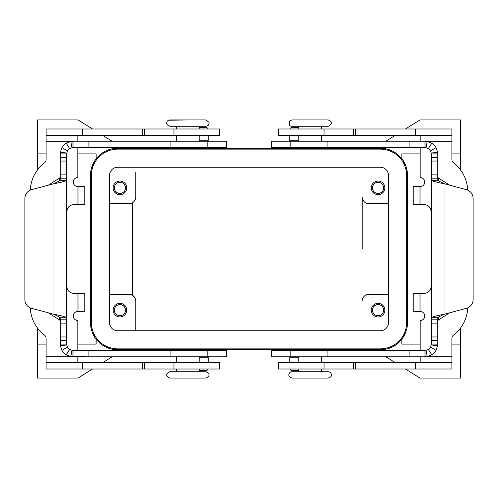 <?xml version="1.0" encoding="UTF-8"?>
<svg xmlns="http://www.w3.org/2000/svg" width="498" height="498" viewBox="0 0 498 498"><rect width="100%" height="100%" fill="white"/><g stroke="black" fill="none" stroke-linecap="round" stroke-linejoin="round"><path stroke-width="0.75" d="M292.021 126.268L328.257 126.268C332.347 124.158 332.347 122.041 328.257 119.931L292.021 119.931L289.83 120.815C288.585 124.413 289.313 126.231 292.021 126.268M292.021 378.069C287.576 376.376 289.313 375.311 288.852 374.901C289.039 372.977 290.097 371.919 292.021 371.732L328.257 371.732C330.18 371.919 331.238 372.977 331.425 374.901C330.965 375.311 332.701 376.376 328.257 378.069L292.021 378.069L328.257 378.069M205.979 119.931L187.858 119.931L205.979 119.931L209.048 122.321L209.079 123.753L208.475 125.054L207.361 125.95L205.979 126.268L169.743 126.268L166.674 123.878L166.643 122.446L167.247 121.151L168.361 120.248L187.858 119.931L169.743 119.931M187.858 371.732L169.743 371.732C165.653 373.842 165.653 375.959 169.743 378.069L205.979 378.069C210.069 375.959 210.069 373.842 205.979 371.732L187.858 371.732M77.812 147.557L77.812 177.518A4.532 4.532 0 0 0 73.281 182.05A4.532 4.532 0 0 0 77.812 186.576L84.772 186.576L84.772 204.69L73.735 204.69A6.791 6.791 0 0 0 66.944 211.488L66.944 286.512A6.791 6.791 0 0 0 73.735 293.31L84.772 293.31L84.772 311.424L77.981 311.424L77.981 293.31M46.109 135.325L46.109 128.988L219.562 128.988L219.562 135.325L46.109 135.325L46.109 159.404A4.532 4.532 0 0 1 44.347 162.989A36.23 36.23 0 0 0 30.291 190.136M298.819 147.557L321.459 147.557M298.819 350.443L321.459 350.443M199.181 147.557L176.541 147.557M199.181 350.443L176.541 350.443M383.641 187.858A5.571 5.571 0 0 0 378.069 182.293A5.571 5.571 0 0 0 372.498 187.858A5.571 5.571 0 0 0 378.069 193.429A5.571 5.571 0 0 0 383.641 187.858M384.867 187.858A6.791 6.791 0 0 1 378.069 194.656A6.791 6.791 0 0 1 371.278 187.858A6.791 6.791 0 0 1 378.069 181.067A6.791 6.791 0 0 1 384.867 187.858M125.502 310.142A5.571 5.571 0 0 0 119.931 304.571A5.571 5.571 0 0 0 114.359 310.142A5.571 5.571 0 0 0 119.931 315.707A5.571 5.571 0 0 0 125.502 310.142M126.722 310.142A6.791 6.791 0 0 1 119.931 316.933A6.791 6.791 0 0 1 113.133 310.142A6.791 6.791 0 0 1 119.931 303.344A6.791 6.791 0 0 1 126.722 310.142M125.502 187.858A5.571 5.571 0 0 0 119.931 182.293A5.571 5.571 0 0 0 114.359 187.858A5.571 5.571 0 0 0 119.931 193.429A5.571 5.571 0 0 0 125.502 187.858M126.722 187.858A6.791 6.791 0 0 1 119.931 194.656A6.791 6.791 0 0 1 113.133 187.858A6.791 6.791 0 0 1 119.931 181.067A6.791 6.791 0 0 1 126.722 187.858M372.498 310.142A5.571 5.571 0 0 0 378.069 315.707A5.571 5.571 0 0 0 383.641 310.142A5.571 5.571 0 0 0 378.069 304.571A5.571 5.571 0 0 0 372.498 310.142M371.278 310.142A6.791 6.791 0 0 1 378.069 303.344A6.791 6.791 0 0 1 384.867 310.142A6.791 6.791 0 0 1 378.069 316.933A6.791 6.791 0 0 1 371.278 310.142M460.718 170.235L460.718 153.894L451.891 153.894M420.188 153.894L401.849 153.894L401.849 158.806C405.104 162.416 406.99 167.951 407.507 175.408L407.507 322.592A27.172 27.172 0 0 1 380.335 349.764L117.665 349.764A27.172 27.172 0 0 1 90.493 322.592C91.01 330.05 92.896 335.584 96.151 339.194L96.151 344.106L77.812 344.106M460.718 327.765L460.718 344.106L451.891 344.106M420.188 344.106L401.849 344.106L401.849 339.194L403.897 336.131M92.528 369.012L78.037 378.069L37.282 378.069L37.282 344.106L46.109 344.106M37.282 170.235L37.282 153.894L46.109 153.894M77.812 153.894L96.151 153.894L96.151 158.806L94.103 161.869M362.22 249L362.22 196.922A6.791 6.791 0 0 0 369.012 203.713L388.49 203.713M132.381 295.196L132.81 295.463L132.381 295.196L132.381 202.804L132.736 202.586M134.373 296.939L135.475 299.068L135.78 301.078L135.176 298.277L133.209 295.762L134.099 296.609M135.78 301.078L135.78 330.747L135.78 301.078A6.791 6.791 0 0 0 128.988 294.287L109.51 294.287M173.97 369.012L219.562 369.012L219.562 362.675L46.109 362.675L46.109 369.012L173.97 369.012L173.97 362.675M30.291 307.864A36.23 36.23 0 0 0 44.347 335.011A4.532 4.532 0 0 1 46.109 338.596L46.109 362.675M135.78 172.009L135.742 197.638M135.711 197.893L135.655 198.223M135.587 198.521L135.481 198.92M135.419 199.094L135.176 199.723M133.576 201.927L134.983 200.115L135.674 198.123M109.51 203.713L128.988 203.713A6.791 6.791 0 0 0 135.78 196.922M37.282 344.106L37.282 327.765M404.843 334.326L406.679 329.253M407.252 326.321L407.507 322.592M388.49 294.287L369.012 294.287A6.791 6.791 0 0 0 362.22 301.078M77.812 350.443L77.812 320.482A4.532 4.532 0 0 1 73.281 315.95A4.532 4.532 0 0 1 77.812 311.424L77.981 311.424M77.812 141.214L77.812 135.325M77.812 362.675L77.812 356.786M406.605 175.408A26.27 26.27 0 0 0 380.335 149.139L117.665 149.139A26.27 26.27 0 0 0 91.395 175.408L91.395 322.592A26.27 26.27 0 0 0 117.665 348.861L380.335 348.861A26.27 26.27 0 0 0 406.605 322.592L406.605 175.408M109.51 322.592L109.51 175.408A8.155 8.155 0 0 1 117.665 167.253L380.335 167.253A8.155 8.155 0 0 1 388.49 175.408L388.49 322.592A8.155 8.155 0 0 1 380.335 330.747L117.665 330.747A8.155 8.155 0 0 1 109.51 322.592M93.157 163.674L91.265 168.984L90.493 175.408A27.172 27.172 0 0 1 117.665 148.236L380.335 148.236A27.172 27.172 0 0 1 407.507 175.408M90.493 322.592L90.493 175.408M37.282 153.894L37.282 119.931L78.037 119.931L92.528 128.988M102.675 135.325L112.094 141.214M122.24 147.557L123.323 148.236M123.323 349.764L122.24 350.443M112.094 356.786L102.675 362.675M460.718 344.106L460.718 378.069L419.963 378.069L405.472 369.012M395.325 362.675L385.906 356.786M375.76 350.443L374.677 349.764M405.472 128.988L419.963 119.931L460.718 119.931L460.718 153.894M374.677 148.236L375.76 147.557M385.906 141.214L395.325 135.325M420.188 147.557L420.188 177.518A4.532 4.532 0 0 1 424.719 182.05A4.532 4.532 0 0 1 420.188 186.576L413.228 186.576L413.228 204.69L424.265 204.69A6.791 6.791 0 0 1 431.056 211.488L431.056 286.512A6.791 6.791 0 0 1 424.265 293.31L413.228 293.31L413.228 311.424L420.188 311.424A4.532 4.532 0 0 1 424.719 315.95A4.532 4.532 0 0 1 420.188 320.482L420.188 350.443M420.188 135.325L420.188 141.214M467.709 190.136A36.23 36.23 0 0 0 453.653 162.989A4.532 4.532 0 0 1 451.891 159.404L451.891 135.325L278.438 135.325L278.438 128.988L278.438 135.325M451.891 135.325L451.891 128.988L278.438 128.988M467.709 307.864A36.23 36.23 0 0 1 453.653 335.011A4.532 4.532 0 0 0 451.891 338.596L451.891 362.675L278.438 362.675L278.438 369.012L278.438 362.675M420.188 356.786L420.188 362.675M451.891 362.675L451.891 369.012L278.438 369.012M413.228 295.569L413.228 293.31M199.181 370.543L205.979 370.543A2.266 2.266 0 0 0 208.12 369.012M208.239 362.675L208.239 356.786M65.892 180.687C63.682 181.683 59.698 182.685 53.958 183.687L53.958 314.313L59.928 317.313L65.892 317.313C63.682 316.317 59.698 315.315 53.958 314.313L31.611 308.33A9.057 9.057 0 0 1 24.9 299.578L24.9 198.422A9.057 9.057 0 0 1 31.611 189.67L53.958 183.687L59.928 180.687L65.892 180.687L66.639 178.819L66.639 153.894L60.302 153.894L60.302 178.819L66.639 178.819L66.695 344.946L60.414 345.78L61.933 350.324A12.68 12.68 0 0 0 66.222 354.831L70.791 356.593L88.115 356.786L88.115 350.443L226.627 350.443L226.627 356.786L88.115 356.786M66.695 344.946L67.454 347.212A6.343 6.343 0 0 0 69.602 349.471L72.982 350.443L88.115 350.443M60.414 345.78L60.302 319.181L66.639 319.181L65.892 317.313M72.982 350.443L72.982 356.786M48.256 312.788L59.704 320.046L60.302 321.117M59.928 317.313L60.302 319.181M59.928 180.687L60.302 178.819M72.982 147.557L226.627 147.557L226.627 141.214L72.982 141.214L72.982 147.557L69.602 148.529A6.343 6.343 0 0 0 67.454 150.788L66.639 153.894M60.302 153.894L60.414 152.22L61.933 147.676A12.68 12.68 0 0 1 66.222 143.169L70.791 141.407L72.982 141.214M208.239 141.214L208.239 135.325M199.181 127.457L205.979 127.457A2.266 2.266 0 0 1 208.12 128.988M60.302 176.883L59.704 177.954L48.256 185.212M60.302 344.106L66.639 344.106M298.819 370.543L292.021 370.543A2.266 2.266 0 0 1 289.88 369.012M289.761 362.675L289.761 356.786M409.885 356.786L425.018 356.786L425.018 350.443L271.373 350.443L271.373 356.786L409.885 356.786L409.885 350.443M425.018 350.443L428.398 349.471A6.343 6.343 0 0 0 430.546 347.212L431.361 344.106L437.698 344.106L437.586 345.78L436.067 350.324A12.68 12.68 0 0 1 431.778 354.831L427.209 356.593L425.018 356.786M437.698 153.894L437.698 178.819L431.361 178.819L431.361 153.894L430.546 150.788A6.343 6.343 0 0 0 428.398 148.529L425.018 147.557L425.018 141.214L427.209 141.407L431.778 143.169A12.68 12.68 0 0 1 436.067 147.676L437.586 152.22L437.698 153.894L431.361 153.894M437.698 344.106L437.698 319.181L438.072 317.313L444.042 314.313C438.302 315.315 434.318 316.317 432.108 317.313L431.361 319.181L431.361 178.819L432.108 180.687C434.318 181.683 438.302 182.685 444.042 183.687L438.072 180.687L437.698 178.819M437.698 321.117L438.296 320.046L449.744 312.788M437.698 319.181L431.361 319.181L431.361 344.106M449.744 185.212L438.296 177.954L437.698 176.883M425.018 147.557L271.373 147.557L271.373 141.214L425.018 141.214M289.761 135.325L289.761 141.214M298.819 127.457L292.021 127.457A2.266 2.266 0 0 0 289.88 128.988M473.1 299.578A9.057 9.057 0 0 1 466.389 308.33L444.042 314.313L444.042 183.687L466.389 189.67A9.057 9.057 0 0 1 473.1 198.422L473.1 299.578M142.571 128.988L142.571 135.325M82.338 128.988L82.338 135.325M173.97 128.988L173.97 135.325M144.308 369.012L144.308 362.675M142.571 369.012L142.571 362.675M82.338 369.012L82.338 362.675M46.109 356.331L69.62 356.331M77.981 204.69L77.981 186.576M69.62 141.669L46.109 141.669M144.308 128.988L144.308 135.325M420.019 186.576L420.019 204.69M451.891 141.669L428.38 141.669M415.662 128.988L415.662 135.325M355.429 128.988L355.429 135.325M353.692 128.988L353.692 135.325M324.03 128.988L324.03 135.325M420.019 293.31L420.019 311.424M428.38 356.331L451.891 356.331M415.662 369.012L415.662 362.675M355.429 369.012L355.429 362.675M353.692 369.012L353.692 362.675M324.03 369.012L324.03 362.675M208.239 357.24L199.181 357.24M67.454 347.212L61.933 350.324M207.156 356.786L207.156 350.443M170.926 356.786L170.926 350.443M71.886 350.349L70.791 356.593M60.302 174.126L66.639 174.126M60.302 161.041L66.639 161.041M60.302 157.567L66.639 157.567M66.695 153.054L60.414 152.22M199.181 140.76L208.239 140.76M207.156 141.214L207.156 147.557M67.454 150.788L61.933 147.676M69.602 148.529L66.222 143.169M71.886 147.651L70.791 141.407M88.115 141.214L88.115 147.557M170.926 141.214L170.926 147.557M60.302 323.874L66.639 323.874M60.302 340.433L66.639 340.433M60.302 336.959L66.639 336.959M69.602 349.471L66.222 354.831M59.704 320.046L59.704 317.089M59.704 180.911L59.704 177.954M298.819 357.24L289.761 357.24M290.844 356.786L290.844 350.443M431.305 344.946L437.586 345.78M426.114 350.349L427.209 356.593M327.074 356.786L327.074 350.443M438.072 317.313L432.108 317.313M438.296 177.954L438.296 180.911M438.296 317.089L438.296 320.046M437.698 174.126L431.361 174.126M438.072 180.687L432.108 180.687M437.698 161.041L431.361 161.041M437.698 157.567L431.361 157.567M431.305 153.054L437.586 152.22M430.546 150.788L436.067 147.676M426.114 147.651L427.209 141.407M409.885 141.214L409.885 147.557M428.398 148.529L431.778 143.169M290.844 141.214L290.844 147.557M327.074 141.214L327.074 147.557M289.761 140.76L298.819 140.76M437.698 323.874L431.361 323.874M437.698 340.433L431.361 340.433M437.698 336.959L431.361 336.959M430.546 347.212L436.067 350.324M428.398 349.471L431.778 354.831M298.819 141.214L298.819 135.325M321.459 128.988L321.459 126.268M316.933 148.236L316.933 147.782M321.459 356.786L321.459 362.675M298.819 369.012L298.819 371.732M303.344 349.764L303.344 350.219M176.541 141.214L176.541 135.325M176.541 128.988L176.541 126.268M194.656 148.236L194.656 147.782M199.181 356.786L199.181 362.675M199.181 369.012L199.181 371.732M181.067 349.764L181.067 350.219M298.819 356.786L298.819 362.675M181.067 148.236L181.067 147.782M303.344 148.236L303.344 147.782M176.541 369.012L176.541 371.732M321.459 369.012L321.459 371.732M298.819 128.988L298.819 126.268M176.541 356.786L176.541 362.675M199.181 141.214L199.181 135.325M316.933 349.764L316.933 350.219M321.459 141.214L321.459 135.325M199.181 128.988L199.181 126.268M194.656 349.764L194.656 350.219"/></g></svg>
